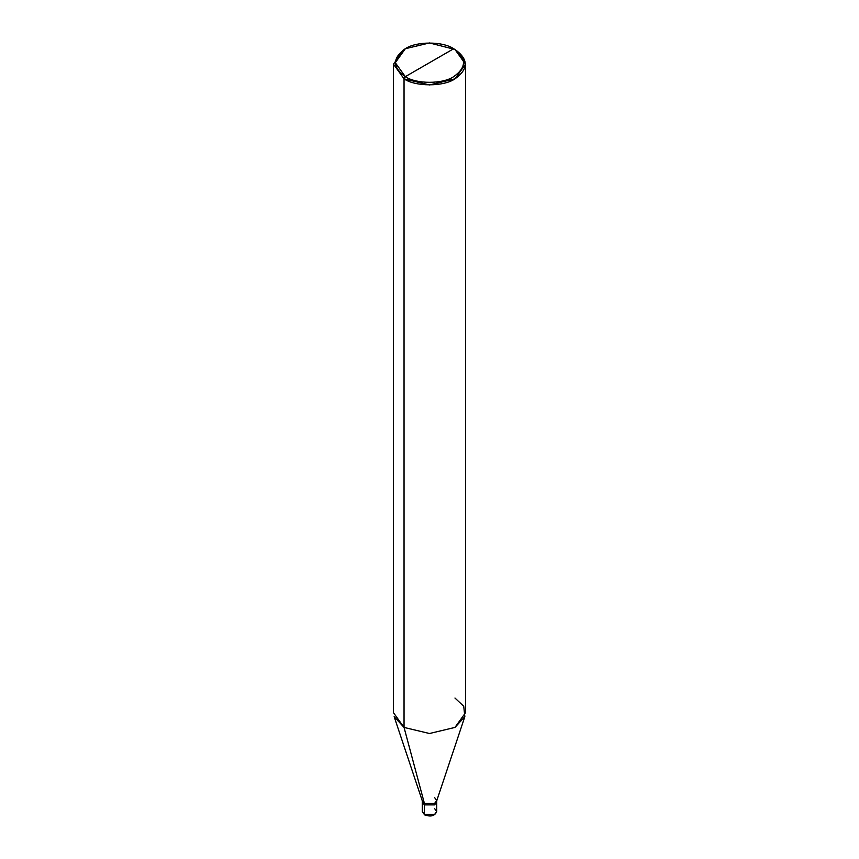 <?xml version="1.0" encoding="UTF-8"?>
<svg xmlns="http://www.w3.org/2000/svg" width="859" height="859" viewBox="0 0 859 859"><rect width="100%" height="100%" fill="white"/><g stroke="black" fill="none" stroke-linecap="round" stroke-linejoin="round"><path stroke-width="1.29" d="M436.705 811.508L436.705 801.962L434.59 804.894L424.41 804.894L434.59 804.894L436.705 801.962L436.705 800.491L434.59 803.433L424.41 803.433L404.041 727.423L404.041 78.867L429.5 84.944L454.959 78.867L465.503 64.167L454.959 49.468L429.5 42.95L405.319 48.738L395.301 62.696L405.319 76.655L453.681 48.738C466.727 58.036 466.727 67.346 453.681 76.655C442.804 84.193 416.196 84.193 405.319 76.655L404.041 78.867L393.497 64.167L404.041 49.468L393.497 64.167L404.041 78.867L404.041 727.423L429.5 733.511L454.959 727.423L464.848 716.664L436.565 801.275L434.59 803.433L424.41 803.433L424.41 804.894L422.413 801.222L424.41 804.894L424.41 803.433L422.435 801.275L394.152 716.664L404.041 727.423L424.41 803.433L422.295 800.491L422.295 811.508L424.593 814.869C430.874 817.081 434.912 815.964 436.705 811.508L434.59 814.45L424.41 814.45L424.41 804.894L422.295 801.962L424.41 804.894L434.59 804.894L436.587 801.222L434.59 804.894L424.41 804.894L424.41 814.45L425.044 814.815L422.295 811.508L424.41 814.45L434.59 814.45L436.705 811.508L434.59 808.577M465.503 64.167L465.503 712.734L454.959 727.423L429.5 733.511L404.041 727.423L393.497 712.734L393.497 64.167M405.319 76.655C392.273 67.346 392.273 58.036 405.319 48.738C416.196 41.2 442.804 41.2 453.681 48.738L405.319 76.655C416.196 84.193 442.804 84.193 453.681 76.655C466.727 67.346 466.727 58.036 453.681 48.738L454.959 49.468C468.692 59.271 468.692 69.064 454.959 78.867C443.502 86.791 415.498 86.791 404.041 78.867L405.319 76.655M436.705 800.491L434.59 797.549M464.848 716.664L463.72 706.27L454.959 698.034M404.041 49.468L405.319 48.738M454.959 49.468L453.681 48.738"/></g></svg>
